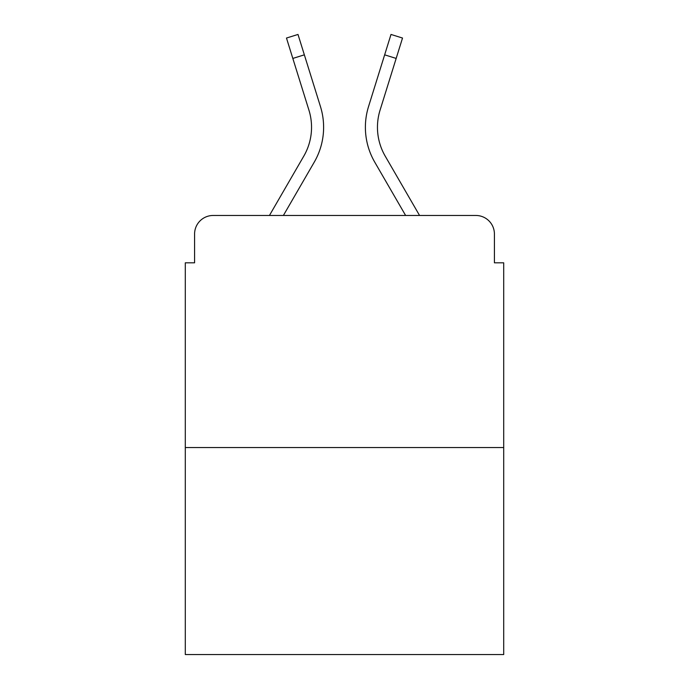 <?xml version="1.0" encoding="UTF-8"?>
<svg xmlns="http://www.w3.org/2000/svg" width="689" height="689" viewBox="0 0 689 689"><rect width="100%" height="100%" fill="white"/><g stroke="black" fill="none" stroke-linecap="round" stroke-linejoin="round"><path stroke-width="1.03" d="M194.582 234.036L194.582 262.81L194.582 234.036A18.569 18.569 0 0 1 213.151 215.468L269.442 215.468L303.797 156.119A57.557 57.557 0 0 0 308.939 110.171L286.478 38.041L298.001 34.45L320.463 106.58A69.623 69.623 0 0 1 314.244 162.165L283.386 215.468M503.702 447.54L185.298 447.54L185.298 654.55L503.702 654.55L503.702 262.81L494.418 262.81L494.418 234.036A18.569 18.569 0 0 0 475.849 215.468L213.151 215.468M185.298 447.54L185.298 262.81L194.582 262.81M385.203 156.119A57.557 57.557 0 0 1 380.061 110.171A57.557 57.557 0 0 0 385.203 156.119A57.557 57.557 0 0 1 380.061 110.171A57.557 57.557 0 0 0 385.203 156.119A57.557 57.557 0 0 1 380.061 110.171A57.557 57.557 0 0 0 385.203 156.119A57.557 57.557 0 0 1 380.061 110.171A57.557 57.557 0 0 0 385.203 156.119A57.557 57.557 0 0 1 380.061 110.171A57.557 57.557 0 0 0 385.203 156.119A57.557 57.557 0 0 1 380.061 110.171A57.557 57.557 0 0 0 385.203 156.119A57.557 57.557 0 0 1 380.061 110.171A57.557 57.557 0 0 0 385.203 156.119L419.558 215.468L475.849 215.468M494.418 262.81L494.418 234.036M384.651 54.836L368.537 106.58L390.999 34.45L402.522 38.041L396.166 58.427L384.651 54.836L368.537 106.58A69.623 69.623 0 0 0 374.756 162.165L405.614 215.468M292.834 58.427L304.349 54.836L320.463 106.58M303.797 156.119A57.557 57.557 0 0 0 308.939 110.171A57.557 57.557 0 0 1 303.797 156.119A57.557 57.557 0 0 0 308.939 110.171A57.557 57.557 0 0 1 303.797 156.119A57.557 57.557 0 0 0 308.939 110.171A57.557 57.557 0 0 1 303.797 156.119A57.557 57.557 0 0 0 308.939 110.171A57.557 57.557 0 0 1 303.797 156.119A57.557 57.557 0 0 0 308.939 110.171A57.557 57.557 0 0 1 303.797 156.119A57.557 57.557 0 0 0 308.939 110.171A57.557 57.557 0 0 1 303.797 156.119M380.061 110.171L396.166 58.427"/></g></svg>

